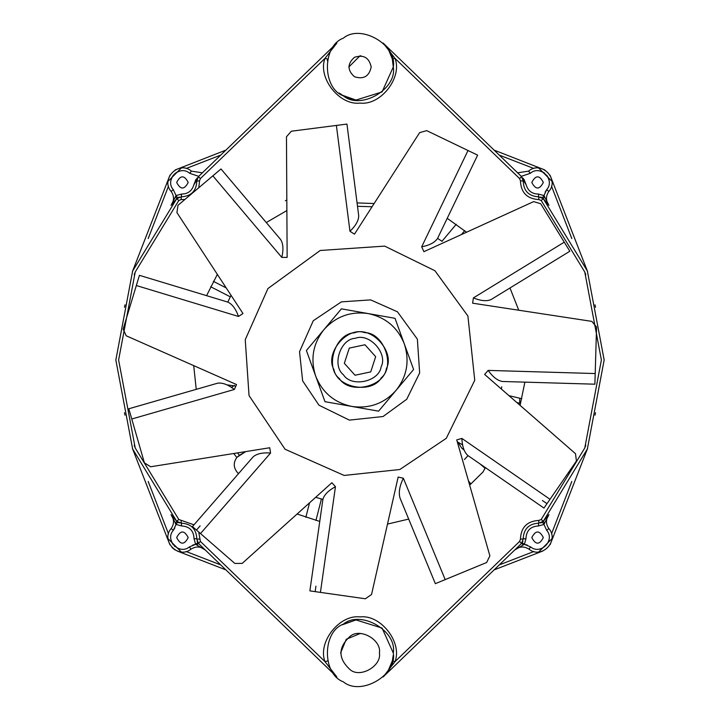 <?xml version="1.0" encoding="UTF-8"?>
<svg xmlns="http://www.w3.org/2000/svg" width="720" height="720" viewBox="0 0 720 720"><rect width="100%" height="100%" fill="white"/><g stroke="black" fill="none" stroke-linecap="round" stroke-linejoin="round"><path stroke-width="1.08" d="M522.711 178.236L523.584 180.153L522.063 177.381M523.584 180.153L523.935 181.152L524.187 179.721L522.963 178.182M197.037 178.182L196.416 180.153L197.289 178.227M197.937 177.381L195.813 179.721L196.065 181.152L196.416 180.153M238.509 473.661L236.763 471.744M236.592 457.785L236.988 457.317M237.06 457.236L245.763 451.584L239.373 455.283L237.519 452.898M483.237 471.744L469.656 485.118M408.699 519.084L387.495 524.088M319.761 521.433L297.09 514.017M237.105 472.149C233.406 467.343 233.316 462.465 236.817 457.515L239.373 455.283M447.219 218.322L466.551 232.227M509.976 287.973L518.751 310.23M524.889 382.14L520.074 405.351M196.236 389.349L193.725 365.643M206.577 295.659L217.35 274.383M266.274 222.543L286.875 210.564M485.397 467.622L482.895 472.149M457.272 441.792L462.753 444.951M543.339 537.57C539.496 545.013 535.644 545.013 531.801 537.57C535.644 530.127 539.496 530.127 543.339 537.57M188.199 537.57C184.356 545.013 180.504 545.013 176.661 537.57C180.504 530.127 184.356 530.127 188.199 537.57M188.199 182.43C184.356 189.873 180.504 189.873 176.661 182.43C180.504 174.987 184.356 174.987 188.199 182.43M543.339 182.43C539.496 189.873 535.644 189.873 531.801 182.43C535.644 174.987 539.496 174.987 543.339 182.43M383.112 43.047L388.773 50.247L392.328 59.049L395.028 58.392L383.148 43.074L521.586 176.634M393.21 655.389L392.328 660.951L388.107 670.833L383.112 676.953L521.532 543.42L514.638 550.071L523.512 544.833L521.532 543.42L523.206 538.911C523.629 529.011 528.786 523.773 538.686 523.188L543.276 521.316L544.563 523.251L548.946 514.638L543.276 521.316L587.367 448.983L604.161 360L587.367 271.017L543.276 198.684L548.946 205.362L544.563 196.749L543.276 198.684L538.686 196.812C528.786 196.227 523.629 190.989 523.206 181.089L523.935 181.152L526.194 184.932L524.187 179.721M522.765 178.344L523.134 179.559M520.443 180.828L523.206 181.089L521.532 176.58L519.606 178.569L520.443 180.828C520.947 192.636 527.103 198.882 538.893 199.584L541.197 200.511L584.784 272.034L601.389 360L584.784 447.966L541.197 519.489L538.893 520.416C527.103 521.118 520.947 527.364 520.443 539.172L519.606 541.431L395.028 661.608C402.534 642.258 380.583 614.259 360 616.923C339.417 614.259 317.466 642.258 324.972 661.608L336.699 676.773M198.414 176.625L196.794 181.089C196.371 190.989 191.214 196.227 181.314 196.812L176.724 198.684L175.437 196.749L171.054 205.362L176.724 198.684L132.633 271.017L115.839 360L132.633 448.983L176.724 521.316L173.268 517.302M195.813 179.721L193.806 184.932L196.065 181.152L199.557 180.828L200.394 178.569L324.972 58.392C317.466 77.742 339.417 105.741 360 103.077C380.583 105.741 402.534 77.742 395.028 58.392L519.606 178.569M346.986 97.65L356.553 100.125M336.564 43.362L331.812 49.293L336.888 43.047L198.468 176.58L200.394 178.569M198.657 543.609L196.488 544.833L205.335 550.044M172.737 516.672L171.054 514.638L175.437 523.251L176.724 521.316L181.314 523.188C191.214 523.773 196.371 529.011 196.794 538.911L194.031 538.659L195.597 544.338L197.838 542.7L197.046 541.161M179.271 522.963L177.669 522.171L176.058 524.43L181.53 525.951C189.522 526.419 193.689 530.658 194.031 538.659M171.054 514.638C174.312 519.264 174.339 523.917 171.144 528.579C160.299 540.81 178.452 559.575 191.034 549.153L189.378 546.921L195.597 544.338L196.488 544.833M175.437 523.251L175.977 524.799M191.034 549.153C196.029 546.021 200.808 546.327 205.362 550.071L205.344 550.062M171.072 205.344L171.054 205.362C174.312 200.736 174.339 196.083 171.144 191.421C160.128 178.965 178.965 160.128 191.421 171.144L202.383 172.791M193.986 524.826L178.803 519.489L135.216 447.966L118.611 360L135.216 272.034L178.803 200.511L181.107 199.584L181.53 194.049L176.058 195.57L177.669 197.829L179.271 197.037M196.866 179.559L197.235 178.344M191.421 171.144L189.693 173.313L198.72 176.328L189.693 173.313C179.631 164.412 164.412 179.631 173.313 189.693L176.058 195.57L175.437 196.749M393.021 62.73L393.111 63.531M393.12 63.594L393.291 67.005L382.077 91.926L355.995 100.062L342.324 95.22M327.312 60.66L327.681 59.022L324.972 58.392L336.888 43.047M393.291 67.005C397.296 89.226 360.594 110.412 343.35 95.841C322.11 88.191 322.11 45.819 343.35 38.178C360.594 23.598 397.296 44.784 393.291 67.005L392.328 59.049M339.228 93.024L343.35 95.841L356.13 100.08M540.729 197.037L542.331 197.829L543.942 195.57L538.47 194.049C532.152 194.013 528.057 190.971 526.194 184.932M544.563 196.749L544.023 195.201M548.946 205.362C545.688 200.736 545.661 196.083 548.856 191.421C559.872 178.965 541.035 160.128 528.579 171.144L517.617 172.791M548.928 514.656L548.946 514.638C545.688 519.264 545.661 523.917 548.856 528.579C559.701 540.81 541.548 559.575 528.966 549.153C523.971 546.021 519.192 546.327 514.638 550.071M538.893 520.416L538.47 525.951L543.942 524.43L542.331 522.171L540.729 522.963M522.954 541.161L522.162 542.7L524.403 544.338L525.969 538.659C526.311 530.658 530.478 526.419 538.47 525.951M548.856 528.579L546.687 530.307L543.942 524.43L544.563 523.251M523.512 544.833L524.403 544.338L527.337 545.112M392.328 660.951L395.028 661.608L383.283 676.791M356.13 619.92L343.35 624.159M342.324 624.78L355.995 619.938L382.077 628.074L393.291 652.995C397.296 675.216 360.594 696.402 343.35 681.822C322.11 674.181 322.11 631.809 343.35 624.159C360.594 609.588 397.296 630.774 393.291 652.995L393.291 653.256M327.672 660.951L324.972 661.608L200.394 541.431L198.711 532.008M199.557 539.172L196.794 538.911L198.468 543.42L336.852 676.926M379.422 652.995C381.753 665.955 360.351 678.312 350.289 669.816C337.896 658.602 337.896 647.388 350.289 636.174C360.351 627.669 381.753 640.035 379.422 652.995L379.413 652.464M361.647 633.645L360 633.573L346.266 639.261L340.578 652.995M371.187 67.005C369.162 76.419 363.573 79.65 354.411 76.698C347.265 70.236 347.265 63.774 354.411 57.321C363.573 54.369 369.162 57.6 371.187 67.005L371.187 66.744M360.963 55.863L360 55.818L348.813 67.005M519.705 398.214L519.705 403.308M285.354 200.754L286.821 200.025M544.869 169.983L494.1 150.111M587.664 271.782L550.017 175.131M550.134 544.671L587.664 448.218M494.1 569.889L542.781 551.025M177.219 551.025L225.9 569.889M132.336 448.218L169.866 544.671M172.053 547.596L175.14 550.017M169.983 175.131L132.336 271.782M225.9 150.111L175.131 169.983M182.367 166.977L166.977 182.367M553.023 182.367L537.633 166.977M537.633 553.023L553.023 537.633M166.977 537.633L182.367 553.023M375.669 356.67L370.719 371.898L355.05 375.237L344.331 363.33L349.281 348.102L364.95 344.763L375.669 356.67M386.388 368.568C395.28 351.981 371.646 325.746 354.222 332.865C335.421 333.459 324.513 367.038 339.381 378.567C349.299 394.56 383.841 387.207 386.388 368.568M381.114 366.858C379.071 381.771 351.441 387.648 343.512 374.859C331.614 365.634 340.335 338.769 355.383 338.292C369.315 332.604 388.224 353.592 381.114 366.858M406.737 399.258L383.04 416.529L349.371 420.111L318.969 405.198L302.634 380.853L299.529 351.693L313.263 320.742L341.37 301.869L370.629 299.889L397.431 311.787L417.366 339.147L419.652 372.933L406.737 399.258M434.952 270.765L467.91 316.017L474.75 380.295L446.283 438.327L399.798 469.521L344.133 475.443L285.048 449.235L249.03 395.559L245.25 339.705L267.948 288.54L320.202 250.479L384.687 246.114L434.952 270.765M381.258 377.856C395.73 365.814 383.661 332.604 364.833 332.658C347.166 326.151 324.441 353.205 333.909 369.486C337.104 388.035 371.898 394.191 381.258 377.856M323.901 329.679C312.957 343.701 310.221 359.172 315.693 376.101C322.362 392.598 334.395 402.705 351.792 406.422C369.405 408.897 384.174 403.524 396.099 390.321C407.043 376.299 409.779 360.828 404.307 343.899C397.638 327.402 385.605 317.295 368.208 313.578C350.595 311.103 335.826 316.476 323.901 329.679L341.406 308.835L395.01 318.312L413.604 369.477L378.594 411.165L324.99 401.688L306.396 350.523L323.901 329.679M315.936 586.143L315.153 591.642M200.124 525.888L196.479 530.073M591.858 321.381L596.565 327.033L591.858 321.381L472.608 303.183L473.409 297.9C480.843 300.933 486.747 301.473 491.139 299.529L569.826 251.253L540.693 203.751L533.655 201.609L540.693 203.751M596.565 327.033L594.891 384.192L502.488 381.483C497.61 380.709 492.831 377.01 488.142 370.404L484.632 374.436L575.505 453.699L576.423 461.034L543.951 508.059L467.883 455.526C464.22 452.223 462.213 446.526 461.871 438.426L456.732 439.902L489.879 555.84L486.657 562.5L435.348 583.668L400.032 498.096C398.448 492.588 399.555 485.964 403.362 478.242L398.151 477.054L371.538 594.504L365.346 598.779L309.879 590.886L322.884 499.446C324.189 494.775 328.383 490.527 335.457 486.693L331.884 482.724L242.199 563.391L234.846 563.454L192.465 526.572L253.08 456.912C256.716 453.708 262.548 452.412 270.576 453.042L269.73 447.759L150.606 466.776L144.396 462.825L128.826 408.771L217.584 383.202C222.381 382.482 227.979 384.57 234.378 389.457L236.538 384.561L126.207 335.79L123.138 329.103L139.428 275.328L227.817 302.094L230.868 295.659M227.817 302.094C232.236 304.092 235.791 308.88 238.5 316.458L242.973 313.533L176.922 212.598L177.984 205.317L220.995 168.966L280.62 239.517C283.239 243.612 283.626 249.57 281.79 257.409L287.136 257.382L286.47 136.755L291.312 131.22L346.95 124.074L358.704 215.676C358.686 220.509 355.77 225.711 349.965 231.273L354.465 234.162L419.625 132.642L426.699 130.635L477.621 155.142L437.562 238.392C434.898 242.469 429.606 245.277 421.686 246.816L423.909 251.676L533.655 201.609M576.423 461.034L575.505 453.699M542.412 500.517L546.984 503.676M486.657 562.5L489.879 555.84M365.346 598.779L371.538 594.504M234.846 563.454L242.199 563.391M144.396 462.825L150.606 466.776M123.138 329.103L126.207 335.79M177.984 205.317L176.922 212.598M291.312 131.22L286.47 136.755M426.699 130.635L419.625 132.642M521.802 398.718L508.941 395.64M501.336 388.998L501.768 386.802M464.418 459.558L468.027 455.625M480.006 463.896L485.163 468.36M315.945 520.434L321.408 499.023L322.893 499.419L315.675 497.304M456.246 224.298L441.981 241.281L437.58 238.356L442.134 241.38M464.049 450.081L461.592 447.957L458.136 442.422M234.369 385.335L231.426 387.54M210.636 286.731L230.292 296.82L231.039 295.299M520.569 403.542L516.834 402.525M226.674 384.813L235.854 386.118M457.443 442.386L458.424 442.458M357.498 206.298L372.06 206.748M374.121 203.526L357.066 202.923M233.748 453.501L236.817 457.515M181.107 199.584L184.923 199.449M198.792 187.731L199.557 180.828M538.893 199.584L538.47 194.049M181.107 520.416L181.53 525.951M189.378 546.921C179.217 555.345 164.556 540.189 173.313 530.307L176.058 524.43M174.852 527.922L173.313 530.307L171.144 528.579M193.806 184.932C191.943 190.971 187.848 194.013 181.53 194.049M173.313 189.693L171.144 191.421M521.28 176.328L530.307 173.313C540.369 164.412 555.588 179.631 546.687 189.693L543.942 195.57M545.148 192.078L546.687 189.693L548.856 191.421M530.307 173.313L528.579 171.144M520.443 539.172L525.969 538.659M546.687 530.307C555.444 540.189 540.783 555.345 530.622 546.921L524.403 544.338M530.622 546.921L528.966 549.153M192.663 545.112L195.183 544.41M200.394 541.431L198.468 543.42M178.803 519.489L176.724 521.316M178.803 200.511L176.724 198.684M541.197 200.511L543.276 198.684M541.197 519.489L543.276 521.316M519.606 541.431L521.532 543.42M134.19 445.311L134.919 447.21M134.91 272.799L134.19 274.68M125.001 304.839L124.443 307.26M124.443 412.74L125.001 415.161M595.557 307.26L594.999 304.839M594.999 415.161L595.557 412.74M585.81 274.68L585.081 272.79M585.081 447.21L585.81 445.32M499.257 155.088L533.853 168.489M542.592 171.909L544.527 173.079M546.921 175.473L548.091 177.408M551.511 186.147L571.815 238.563M571.815 481.437L551.511 533.853M533.853 551.511L499.257 564.912M220.743 564.912L186.147 551.511M174.96 546.516L174.186 545.814M172.962 544.365L172.305 543.339M168.489 533.853L148.185 481.437M148.185 238.563L168.489 186.147M171.909 177.408L173.619 174.798M174.798 173.619L177.408 171.909M186.147 168.489L220.743 155.088M473.409 297.9L564.255 242.172M421.686 246.816L468.018 150.516M349.965 231.273L336.384 125.433M281.79 257.409L212.859 175.842M238.5 316.458L136.341 285.525M234.378 389.457L131.778 419.004M270.576 453.042L200.502 533.565M335.457 486.693L320.427 592.389M403.362 478.242L445.194 579.609M461.871 438.426L550.008 499.293M488.142 370.404L595.206 373.545M470.889 484.029L468.414 480.771M309.546 502.821L305.847 517.311M213.39 281.349L226.224 287.937M461.412 234.567L464.67 230.679M386.046 46.269L388.773 50.247M388.107 670.833L383.463 676.62"/></g></svg>
